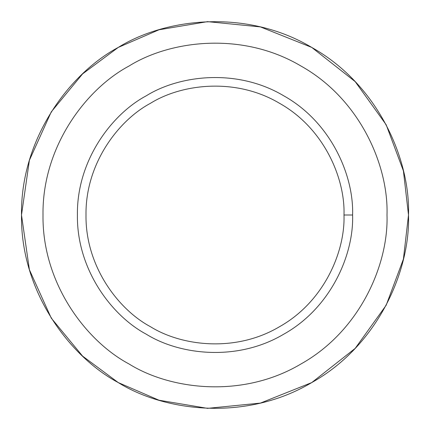 <?xml version="1.0" encoding="UTF-8"?>
<svg xmlns="http://www.w3.org/2000/svg" width="430" height="430" viewBox="0 0 430 430"><rect width="100%" height="100%" fill="white"/><g stroke="black" fill="none" stroke-linecap="round" stroke-linejoin="round"><path stroke-width="0.64" d="M118.25 382.576L82.603 356.115L51.267 318.125L29.396 269.717L21.5 215L29.396 160.282L51.267 111.875L82.603 73.885L118.25 47.424L158.987 29.783L207.556 21.645L260.413 26.907L311.75 47.424L355.191 81.625L386.172 124.764L403.41 170.903L408.5 215C410.37 269.857 378.61 345.134 311.75 382.576C245.895 421.76 164.824 411.623 118.25 382.576C69.805 356.766 20.495 291.621 21.5 215C20.495 138.379 69.805 73.234 118.25 47.424C164.824 18.377 245.895 8.24 311.75 47.424C378.61 84.866 410.37 160.143 408.5 215L403.41 259.096L386.172 305.236L355.191 348.375L311.75 382.576L260.413 403.093L207.556 408.355L158.987 400.217L118.25 382.576L82.603 356.115L51.267 318.125L29.396 269.717L21.5 215L29.396 160.282L51.267 111.875L82.603 73.885L118.25 47.424C69.805 73.234 20.495 138.379 21.5 215C20.495 291.621 69.805 356.766 118.25 382.576C164.824 411.623 245.895 421.76 311.75 382.576C378.61 345.134 410.37 269.857 408.5 215C410.37 160.143 378.61 84.866 311.75 47.424C245.895 8.24 164.824 18.377 118.25 47.424M352.6 215L344 215C345.247 251.572 324.075 301.758 279.5 326.719C235.597 352.837 181.551 346.08 150.5 326.719C118.207 309.509 85.328 266.079 86 215C85.328 163.921 118.207 120.491 150.5 103.281C181.551 83.92 235.597 77.163 279.5 103.281C324.075 128.242 345.247 178.428 344 215L352.6 215C353.928 175.988 331.347 122.459 283.8 95.836C236.973 67.972 179.321 75.18 146.2 95.836C111.752 114.192 76.685 160.514 77.4 215C76.685 269.486 111.752 315.808 146.2 334.164C179.321 354.82 236.973 362.028 283.8 334.164C331.347 307.541 353.928 254.012 352.6 215C353.928 254.012 331.347 307.541 283.8 334.164C236.973 362.028 179.321 354.82 146.2 334.164C111.752 315.808 76.685 269.486 77.4 215C76.685 160.514 111.752 114.192 146.2 95.836C179.321 75.18 236.973 67.972 283.8 95.836C331.347 122.459 353.928 175.988 352.6 215M344 215C345.247 178.428 324.075 128.242 279.5 103.281C235.597 77.163 181.551 83.92 150.5 103.281C118.207 120.491 85.328 163.921 86 215C85.328 266.079 118.207 309.509 150.5 326.719C181.551 346.08 235.597 352.837 279.5 326.719C324.075 301.758 345.247 251.572 344 215M387 215C388.661 166.238 360.431 99.325 301 66.043C242.466 31.213 170.398 40.221 129 66.043C85.941 88.989 42.108 146.893 43 215C42.108 283.107 85.941 341.012 129 363.957C170.398 389.779 242.466 398.787 301 363.957C360.431 330.675 388.661 263.762 387 215C388.661 263.762 360.431 330.675 301 363.957C242.466 398.787 170.398 389.779 129 363.957C85.941 341.012 42.108 283.107 43 215C42.108 146.893 85.941 88.989 129 66.043C170.398 40.221 242.466 31.213 301 66.043C360.431 99.325 388.661 166.238 387 215M146.2 334.164C111.752 315.808 76.685 269.486 77.4 215C76.685 160.514 111.752 114.192 146.2 95.836M129 363.957C85.941 341.012 42.108 283.107 43 215C42.108 146.893 85.941 88.989 129 66.043"/></g></svg>
